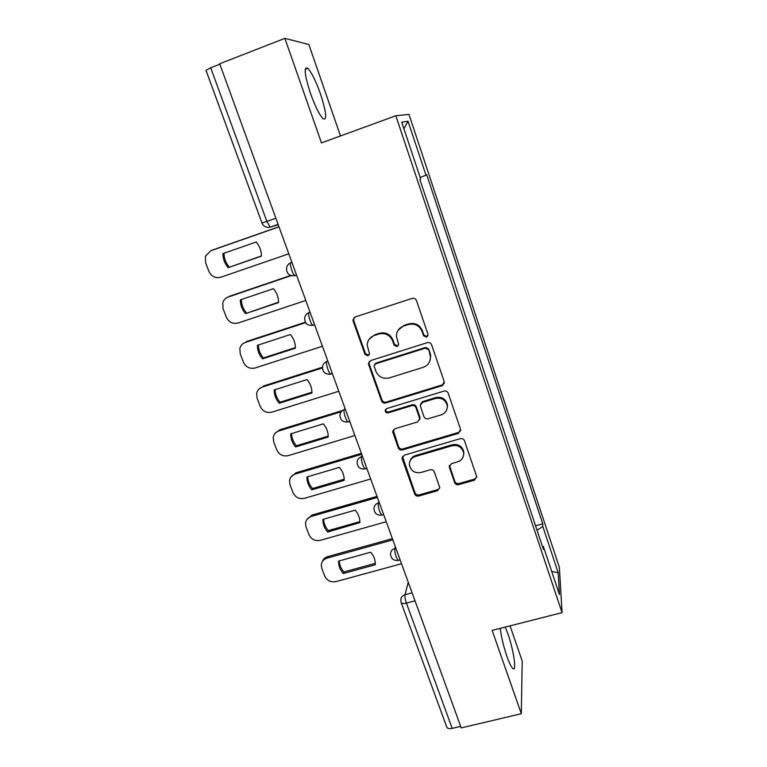 <?xml version="1.0" encoding="UTF-8"?>
<svg xmlns="http://www.w3.org/2000/svg" width="767" height="767" viewBox="0 0 767 767"><rect width="100%" height="100%" fill="white"/><g stroke="black" fill="none" stroke-linecap="round" stroke-linejoin="round"><path stroke-width="1.15" d="M426.538 337.221L428.015 334.307L416.452 300.539C415.599 298.66 414.161 297.941 412.157 298.382L355.169 316.982L352.964 319.954L353.165 321.152L364.977 354.354L367.93 355.83L369.473 353.721L367.211 345.16C367.47 340.414 369.828 337.192 374.286 335.486L378.994 333.981C385.312 332.629 389.837 334.901 392.579 340.788L394.094 345.092L397.057 346.588L398.629 344.335L396.414 336.377C396.491 331.344 398.888 327.902 403.624 326.061L408.389 324.527C414.774 323.166 419.338 325.448 422.061 331.382L423.557 335.725L426.538 337.221M398.025 330.366L404.008 325.4L408.753 323.866C415.12 322.504 419.664 324.786 422.387 330.702L423.873 335.035L426.855 336.521L428.072 335.61M353.98 317.682L353.692 320.501L365.466 353.616L368.409 355.092L369.33 354.527M369.234 339.081L374.756 334.796L379.444 333.29C385.743 331.948 390.259 334.211 392.992 340.078L394.497 344.373L397.459 345.859L398.524 345.14M500.266 628.336C501.244 636.754 503.459 646.092 506.91 656.36C509.278 663.043 511.253 667.079 512.845 668.498C516.939 672.295 513.622 649.917 507.917 633.926L505.232 627.07M320.453 93.852C315.831 80.957 311.632 72.462 307.845 68.359C303.579 66.269 304.47 74.639 310.51 93.478C315.227 106.488 319.408 114.906 323.06 118.741C327.26 120.582 326.387 112.289 320.453 93.852M454.62 482.558C455.435 484.303 456.806 485.003 458.762 484.639L474.524 480.142L476.767 476.825L464.476 440.766C463.661 438.992 462.261 438.293 460.286 438.666L404.267 455.176L402.081 458.177L402.253 459.059L414.688 493.986C415.513 495.712 416.874 496.402 418.792 496.048L437.535 490.698L439.74 487.582L434.333 471.878C433.518 470.123 432.137 469.433 430.201 469.797L420.862 472.51C414.477 473.402 410.642 470.785 409.357 464.668C409.386 460.67 411.342 457.966 415.225 456.566L452.089 445.742C458.215 444.783 462.07 447.19 463.642 452.981C463.862 457.333 461.868 460.286 457.64 461.839L451.475 463.623L449.241 466.844L454.62 482.558L454.841 481.465C455.646 483.21 457.027 483.9 458.963 483.536L474.687 479.049L476.796 477.103M562.058 612.641L492.146 630.397L521.311 713.722L461.226 727.893L219.698 63.776L284.873 38.35L321.478 142.902L395.83 115.75L562.058 612.641L559.373 567.359L408.974 114.398L395.83 115.75M442.118 385.696L444.227 381.63L431.61 344.786C430.757 342.935 429.338 342.226 427.344 342.648L370.653 360.576L368.457 363.568L368.649 364.651L381.544 400.892C382.388 402.675 383.788 403.375 385.724 402.982L442.118 385.696L444.352 383.164M448.196 393.222L460.574 429.386L458.465 433.355L402.416 449.941C400.479 450.315 399.099 449.625 398.274 447.861L392.694 431.763L394.89 428.763L417.526 421.955L419.75 418.792L416.011 407.766C415.168 405.973 413.777 405.273 411.812 405.666L388.207 412.847C386.482 413.097 385.465 412.378 385.159 410.7L386.693 408.6L443.968 391.103C445.953 390.71 447.362 391.41 448.196 393.222M340.5 135.96L308.842 44.505L284.873 38.35M521.311 713.722L522.212 661.01L510.045 625.853M460.67 726.378L452.204 728.372C449.213 728.966 447.41 728.535 446.787 727.097L401.17 602.67M275.871 218.259L261.978 223.034L206.007 70.372L210.695 67.784L266.868 221.433L270.185 227.147L278.21 224.673M219.851 64.207L210.695 67.784M537.044 530.285L542.825 526.478L558.194 572.69L559.431 594.598L543.352 546.44L543.429 549.383L419.865 179.459L420.652 178.912L401.726 122.212L408.034 121.215L425.992 175.202L420.153 177.426M542.825 526.478L542.758 523.832L426.692 174.713L425.992 175.202M535.548 525.798L542.758 523.832M543.352 546.44L542.403 546.315M408.034 121.215L403.921 128.779M551.713 571.492L558.194 572.69M369.195 361.545L369.128 363.884L381.985 400.019C382.829 401.803 384.219 402.502 386.156 402.109L442.377 384.861M428.331 349.647L425.349 348.151L375.619 363.826L374.075 365.945L375.801 371.161C378.524 376.952 383.011 379.205 389.262 377.92L423.183 367.345C428.149 365.447 430.555 361.851 430.412 356.588L428.638 348.908L425.666 347.422L425.349 348.151M374.66 364.44L376.079 363.059L425.666 347.422M429.894 360.902L430.709 355.83L430.191 353.443L429.894 354.191M428.638 348.908L430.191 353.443M393.174 430.038L398.658 446.864C399.482 448.618 400.863 449.309 402.78 448.944L458.685 432.396L460.746 430.536M419.712 419.539L419.904 417.056L416.347 406.874C415.513 405.091 414.122 404.391 412.167 404.775L388.62 411.946L388.207 412.847M385.628 409.31L385.58 409.799C385.887 411.476 386.904 412.195 388.62 411.946M441.236 414.822C445.435 413.25 447.439 410.268 447.257 405.887C445.713 399.895 441.821 397.411 435.579 398.428L422.454 402.426L420.22 405.628L423.95 416.663C424.784 418.446 426.184 419.146 428.139 418.763L441.236 414.822M447.123 408.552L447.506 404.995C445.972 399.022 442.089 396.549 435.857 397.565L435.579 398.428M420.594 403.912L422.77 401.544L435.857 397.565M449.462 465.358L454.841 481.465M463.642 454.984L463.834 451.964C462.271 446.183 458.426 443.786 452.319 444.745L452.089 445.742M409.952 461.207C410.786 458.388 412.656 456.499 415.561 455.55L452.319 444.745M402.493 456.538L415.024 492.865C415.839 494.59 417.2 495.271 419.118 494.926L437.804 489.586L439.759 487.946M256.207 242.008L222.929 253.628C222.957 258.91 224.721 263.58 228.202 267.645L261.432 256.149C261.451 250.838 259.706 246.121 256.207 242.008M278.996 226.84L210.714 250.79L205.431 256.197L205.594 262.707L208.864 271.317C211.424 276.523 215.374 278.507 220.723 277.261L288.814 253.819M261.432 255.938L228.202 267.645M224.022 253.244C224.089 258.45 225.834 263.062 229.275 267.06M278.958 226.725L211.845 250.263M273.435 288.67L240.33 299.868C240.33 305.045 242.065 309.638 245.507 313.636L278.565 302.572C278.603 297.366 276.897 292.735 273.435 288.67M291.239 275.612L228.202 297.021C225.45 298.037 223.638 299.964 222.766 302.802L223.063 308.67L226.284 317.126C228.796 322.245 232.717 324.211 238.038 323.032L305.765 300.453M278.565 302.16L245.507 313.636M241.346 299.523C241.442 304.557 243.158 309.015 246.504 312.898M226.898 297.586L228.202 297.021M290.731 275.458L229.266 296.33M290.357 334.527L257.415 345.303C257.405 350.385 259.102 354.891 262.515 358.841L295.391 348.18C295.458 343.079 293.78 338.525 290.357 334.527M305.621 322.639L245.382 342.437C242.477 343.491 240.627 345.524 239.841 348.525L240.234 353.827L243.398 362.139C245.871 367.172 249.764 369.128 255.056 367.997L322.428 346.262M295.4 347.585L263.445 357.949L262.515 358.841M258.374 344.987C258.489 349.857 260.176 354.181 263.445 357.949M243.139 343.568L245.382 342.437M305.362 322.207L246.38 341.603M306.982 379.579L274.212 389.952C274.183 394.938 275.852 399.367 279.217 403.25L311.929 393.001C312.016 387.997 310.367 383.519 306.982 379.579M322.428 367.939L262.266 387.076C259.227 388.15 257.357 390.259 256.657 393.394L257.108 398.217L260.214 406.385C262.659 411.333 266.513 413.269 271.777 412.195L338.803 391.275M311.939 392.225L280.089 402.215L279.217 403.25M275.104 389.674C275.238 394.382 276.906 398.562 280.089 402.215M259.256 388.783L262.266 387.076M322.476 367.23L263.196 386.089M323.319 423.854L290.722 433.834C290.674 438.724 292.313 443.086 295.65 446.912L328.19 437.046C328.295 432.137 326.665 427.737 323.319 423.854M341.181 411.774L278.872 430.939C275.717 432.042 273.829 434.208 273.205 437.439L273.694 441.84L276.743 449.874C279.15 454.735 282.975 456.662 288.21 455.636L354.891 435.512M328.199 436.107L296.445 445.742L295.65 446.912M291.546 433.585C291.709 438.139 293.349 442.185 296.445 445.742M275.257 433.192L279.725 429.817L278.872 430.939M342.494 410.498L279.725 429.817M339.378 467.371L306.953 476.978C306.886 481.772 308.497 486.057 311.795 489.835L344.162 480.343C344.287 475.521 342.696 471.206 339.378 467.371M360.912 454.515L295.18 474.073C291.939 475.176 290.041 477.39 289.495 480.698L289.993 484.734L292.994 492.625C295.372 497.409 299.159 499.317 304.365 498.349L370.701 478.992M344.172 479.241L312.533 488.521L311.795 489.835M307.711 476.748C307.903 481.149 309.504 485.07 312.533 488.521M291.115 476.806L295.985 472.808L295.18 474.073M361.372 453.345L295.985 472.808M355.169 510.151L322.907 519.393C322.821 524.091 324.403 528.3 327.662 532.03L359.886 522.605C359.944 517.984 358.371 513.832 355.169 510.151M377.412 497.438L311.22 516.469C307.893 517.581 305.995 519.825 305.515 523.19L306.023 526.9L308.976 534.657C311.316 539.374 315.074 541.272 320.251 540.342L386.242 521.733M359.886 521.646L328.353 530.591L327.662 532.03M323.616 519.192C323.818 523.439 325.4 527.236 328.353 530.591M306.81 519.614L311.968 515.079L311.22 516.469M377.019 496.354L311.968 515.079M370.691 552.211L338.602 561.089C338.487 565.701 340.049 569.852 343.271 573.524L375.322 564.752L375.341 564.061C375.312 559.67 373.759 555.72 370.691 552.211M392.838 539.863L327.001 558.165C323.597 559.277 321.689 561.54 321.277 564.943L321.795 568.366L324.69 575.998C327.001 580.638 330.73 582.517 335.879 581.635L401.524 563.745M375.322 563.342L343.904 571.952L343.271 573.524M339.244 560.917C339.474 565.02 341.027 568.702 343.904 571.952M322.322 561.645C323.214 559.133 324.997 557.465 327.682 556.641L327.001 558.165M392.397 538.645L327.682 556.641M408.245 582.22L405.034 594.693C404.736 596.688 405.197 599.497 406.414 603.111L452.204 728.372M412.1 592.814L405.034 594.693C402.272 595.595 400.844 597.435 400.767 600.187L401.103 602.488C401.611 603.61 403.375 603.821 406.414 603.111L415.014 600.839M395.341 546.737L394.804 548.472C394.708 553.132 395.849 557.12 398.217 560.437L398.898 560.255M395.868 548.184L394.804 548.472C392.042 549.402 390.614 551.262 390.518 554.052C390.949 558.692 393.519 560.821 398.217 560.437L400.134 559.92M378.869 501.465L378.275 503.037C378.102 507.601 379.262 511.627 381.765 515.108L382.484 514.906M379.339 502.73L378.275 503.037C375.542 503.977 374.114 505.846 373.97 508.626C374.344 513.363 376.942 515.52 381.765 515.108L383.644 514.571M362.101 455.358L361.43 456.768C361.18 461.226 362.379 465.291 365.006 468.944L365.773 468.723M362.503 456.442L361.43 456.768C358.755 457.707 357.317 459.567 357.125 462.338C357.422 467.189 360.049 469.385 365.006 468.944L366.847 468.407M345.025 408.389L344.278 409.626C343.079 411.083 346.032 420.997 347.95 421.936L348.707 421.792M345.351 409.29L344.278 409.626C341.651 410.575 340.222 412.416 339.973 415.158C340.184 420.143 342.839 422.406 347.95 421.936L349.752 421.39M327.624 360.548L326.8 361.602C325.467 362.82 328.564 373.05 330.567 374.056L331.306 373.999M327.883 361.257L326.8 361.602C324.24 362.542 322.811 364.363 322.495 367.057C322.6 372.206 325.294 374.545 330.567 374.056L332.332 373.5M309.897 311.795L308.986 312.658C307.509 313.617 310.76 324.192 312.869 325.285L313.588 325.294M310.079 312.294L308.986 312.658C306.512 313.588 305.084 315.371 304.7 318.008C304.681 323.358 307.404 325.783 312.869 325.285L314.595 324.719M291.824 262.113L290.837 262.784C289.197 263.445 292.63 274.423 294.844 275.583L295.525 275.66M291.93 262.4L290.837 262.784C288.469 263.695 287.05 265.42 286.58 267.961C286.388 273.541 289.14 276.082 294.844 275.583L296.522 275.017M295.266 275.737L291.115 275.574M330.74 374.152L328.861 374.286M347.988 421.965L347.461 422.042M422.387 330.702L422.061 331.382M408.753 323.866L408.389 324.527M404.008 325.4L403.624 326.061M394.497 344.373L394.094 345.092M392.992 340.078L392.579 340.788M379.444 333.29L378.994 333.981M374.756 334.796L374.286 335.486M365.466 353.616L364.977 354.354M353.692 320.501L353.165 321.152M423.873 335.035L423.557 335.725M386.156 402.109L385.724 402.982M381.985 400.019L381.544 400.892M369.128 363.884L368.649 364.651M376.079 363.059L375.619 363.826M458.685 432.396L458.465 433.355M402.78 448.944L402.416 449.941M398.658 446.864L398.274 447.861M393.279 431.744L392.877 432.703M419.904 417.056L419.578 417.977M416.347 406.874L416.011 407.766M412.167 404.775L411.812 405.666M422.77 401.544L422.454 402.426M449.635 466.461L449.395 467.515M415.561 455.55L415.225 456.566M437.804 489.586L437.535 490.698M419.118 494.926L418.792 496.048M415.024 492.865L414.688 493.986M402.627 458.033L402.253 459.059M474.687 479.049L474.524 480.142M458.963 483.536L458.762 484.639M307.845 68.359L305.199 69.366M278.095 224.367L270.185 227.147C266.322 227.895 263.58 226.524 261.978 223.044M353.491 319.302L352.964 319.954M368.937 362.801L368.457 363.568M430.709 355.83L430.412 356.588M393.097 430.814L392.694 431.763M420.076 417.862L419.75 418.792M385.58 409.799L385.159 410.7M447.506 404.995L447.257 405.887M449.481 465.79L449.241 466.844M463.834 451.964L463.642 452.981M402.454 457.151L402.081 458.177"/></g></svg>
